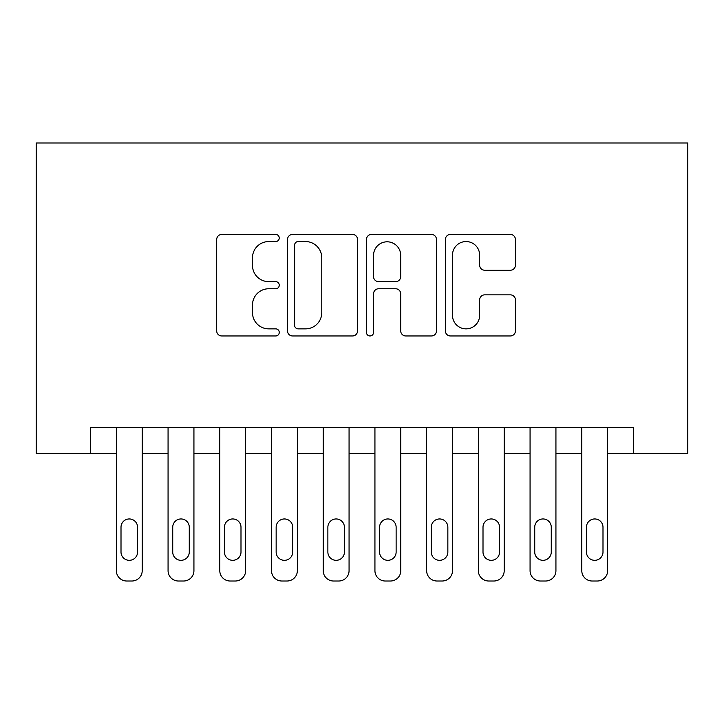 <?xml version="1.0" encoding="UTF-8"?>
<svg xmlns="http://www.w3.org/2000/svg" width="724" height="724" viewBox="0 0 724 724"><rect width="100%" height="100%" fill="white"/><g stroke="black" fill="none" stroke-linecap="round" stroke-linejoin="round"><path stroke-width="1.09" d="M279.256 237.997A3.557 3.557 0 0 0 275.708 234.44L221.77 234.44A5.077 5.077 0 0 0 216.693 239.517L216.693 330.886A5.077 5.077 0 0 0 221.77 335.963L275.708 335.963A3.557 3.557 0 0 0 279.256 332.416A3.557 3.557 0 0 0 275.708 328.859L268.731 328.859A16.245 16.245 0 0 1 252.486 312.614L252.486 305.003A16.245 16.245 0 0 1 268.731 288.758L275.708 288.758A3.557 3.557 0 0 0 279.256 285.202A3.557 3.557 0 0 0 275.708 281.654L268.731 281.654A16.245 16.245 0 0 1 252.486 265.409L252.486 257.789A16.245 16.245 0 0 1 268.731 241.554L275.708 241.554A3.557 3.557 0 0 0 279.256 237.997M510.348 270.233A5.077 5.077 0 0 0 515.425 265.156L515.425 239.517A5.077 5.077 0 0 0 510.348 234.44L450.455 234.44A5.077 5.077 0 0 0 445.378 239.517L445.378 330.886A5.077 5.077 0 0 0 450.455 335.963L510.348 335.963A5.077 5.077 0 0 0 515.425 330.886L515.425 299.926A5.077 5.077 0 0 0 510.348 294.849L484.718 294.849A5.077 5.077 0 0 0 479.641 299.926L479.641 315.284A13.575 13.575 0 0 1 466.057 328.859A13.575 13.575 0 0 1 452.482 315.284L452.482 255.129A13.575 13.575 0 0 1 466.057 241.554A13.575 13.575 0 0 1 479.641 255.129L479.641 265.156A5.077 5.077 0 0 0 484.718 270.233L510.348 270.233M633.5 453.278L687.8 453.278L687.8 142.99L36.2 142.99L36.2 453.278L116.356 453.278L116.356 570.666A10.344 10.344 0 0 0 126.7 581.01L131.868 581.01A10.344 10.344 0 0 0 142.212 570.666L142.212 453.278L168.068 453.278L168.068 570.666A10.344 10.344 0 0 0 178.412 581.01L183.588 581.01A10.344 10.344 0 0 0 193.932 570.666L193.932 453.278L219.788 453.278L219.788 570.666A10.344 10.344 0 0 0 230.132 581.01L235.3 581.01A10.344 10.344 0 0 0 245.644 570.666L245.644 453.278L271.5 453.278L271.5 570.666A10.344 10.344 0 0 0 281.844 581.01L287.012 581.01A10.344 10.344 0 0 0 297.356 570.666L297.356 453.278L323.212 453.278L323.212 570.666A10.344 10.344 0 0 0 333.556 581.01L338.732 581.01A10.344 10.344 0 0 0 349.068 570.666L349.068 453.278L374.932 453.278L374.932 570.666A10.344 10.344 0 0 0 385.268 581.01L390.444 581.01A10.344 10.344 0 0 0 400.788 570.666L400.788 453.278L426.644 453.278L426.644 570.666A10.344 10.344 0 0 0 436.988 581.01L442.156 581.01A10.344 10.344 0 0 0 452.5 570.666L452.5 453.278L478.356 453.278L478.356 570.666A10.344 10.344 0 0 0 488.7 581.01L493.868 581.01A10.344 10.344 0 0 0 504.212 570.666L504.212 453.278L530.068 453.278L530.068 570.666A10.344 10.344 0 0 0 540.412 581.01L545.588 581.01A10.344 10.344 0 0 0 555.932 570.666L555.932 453.278L581.788 453.278L581.788 570.666A10.344 10.344 0 0 0 592.132 581.01L597.3 581.01A10.344 10.344 0 0 0 607.644 570.666L607.644 453.278L633.5 453.278L633.5 427.422L90.5 427.422L90.5 453.278M357.556 239.517A5.077 5.077 0 0 0 352.479 234.44L292.587 234.44A5.077 5.077 0 0 0 287.509 239.517L287.509 330.886A5.077 5.077 0 0 0 292.587 335.963L352.479 335.963A5.077 5.077 0 0 0 357.556 330.886L357.556 239.517M371.521 234.44L431.413 234.44A5.077 5.077 0 0 1 436.491 239.517L436.491 330.886A5.077 5.077 0 0 1 431.413 335.963L405.784 335.963A5.077 5.077 0 0 1 400.707 330.886L400.707 293.835A5.077 5.077 0 0 0 395.63 288.758L378.625 288.758A5.077 5.077 0 0 0 373.548 293.835L373.548 332.416A3.557 3.557 0 0 1 369.991 335.963A3.557 3.557 0 0 1 366.444 332.416L366.444 239.517A5.077 5.077 0 0 1 371.521 234.44M298.17 241.554A3.557 3.557 0 0 0 294.614 245.101L294.614 325.302A3.557 3.557 0 0 0 298.17 328.859L305.528 328.859A16.245 16.245 0 0 0 321.773 312.614L321.773 257.789A16.245 16.245 0 0 0 305.528 241.554L298.17 241.554M400.707 255.382A13.575 13.575 0 0 0 387.123 241.807A13.575 13.575 0 0 0 373.548 255.382L373.548 276.577A5.077 5.077 0 0 0 378.625 281.654L395.63 281.654A5.077 5.077 0 0 0 400.707 276.577L400.707 255.382M142.212 427.422L142.212 570.666M116.356 427.422L116.356 570.666M137.56 552.05A8.272 8.272 0 0 1 129.288 560.322A8.272 8.272 0 0 1 121.008 552.05L121.008 527.226A8.272 8.272 0 0 1 129.288 518.954A8.272 8.272 0 0 1 137.56 527.226L137.56 552.05M126.7 581.01L131.868 581.01M193.932 427.422L193.932 570.666M168.068 427.422L168.068 570.666M189.272 552.05A8.272 8.272 0 0 1 181 560.322A8.272 8.272 0 0 1 172.728 552.05L172.728 527.226A8.272 8.272 0 0 1 181 518.954A8.272 8.272 0 0 1 189.272 527.226L189.272 552.05M178.412 581.01L183.588 581.01M245.644 427.422L245.644 570.666M219.788 427.422L219.788 570.666M240.992 552.05A8.272 8.272 0 0 1 232.712 560.322A8.272 8.272 0 0 1 224.44 552.05L224.44 527.226A8.272 8.272 0 0 1 232.712 518.954A8.272 8.272 0 0 1 240.992 527.226L240.992 552.05M230.132 581.01L235.3 581.01M297.356 427.422L297.356 570.666M271.5 427.422L271.5 570.666M292.704 552.05A8.272 8.272 0 0 1 284.432 560.322A8.272 8.272 0 0 1 276.152 552.05L276.152 527.226A8.272 8.272 0 0 1 284.432 518.954A8.272 8.272 0 0 1 292.704 527.226L292.704 552.05M281.844 581.01L287.012 581.01M349.068 427.422L349.068 570.666M323.212 427.422L323.212 570.666M344.416 552.05A8.272 8.272 0 0 1 336.144 560.322A8.272 8.272 0 0 1 327.872 552.05L327.872 527.226A8.272 8.272 0 0 1 336.144 518.954A8.272 8.272 0 0 1 344.416 527.226L344.416 552.05M333.556 581.01L338.732 581.01M400.788 427.422L400.788 570.666M374.932 427.422L374.932 570.666M396.128 552.05A8.272 8.272 0 0 1 387.856 560.322A8.272 8.272 0 0 1 379.584 552.05L379.584 527.226A8.272 8.272 0 0 1 387.856 518.954A8.272 8.272 0 0 1 396.128 527.226L396.128 552.05M385.268 581.01L390.444 581.01M452.5 427.422L452.5 570.666M426.644 427.422L426.644 570.666M447.848 552.05A8.272 8.272 0 0 1 439.568 560.322A8.272 8.272 0 0 1 431.296 552.05L431.296 527.226A8.272 8.272 0 0 1 439.568 518.954A8.272 8.272 0 0 1 447.848 527.226L447.848 552.05M436.988 581.01L442.156 581.01M504.212 427.422L504.212 570.666M478.356 427.422L478.356 570.666M499.56 552.05A8.272 8.272 0 0 1 491.288 560.322A8.272 8.272 0 0 1 483.008 552.05L483.008 527.226A8.272 8.272 0 0 1 491.288 518.954A8.272 8.272 0 0 1 499.56 527.226L499.56 552.05M488.7 581.01L493.868 581.01M555.932 427.422L555.932 570.666M530.068 427.422L530.068 570.666M551.272 552.05A8.272 8.272 0 0 1 543 560.322A8.272 8.272 0 0 1 534.728 552.05L534.728 527.226A8.272 8.272 0 0 1 543 518.954A8.272 8.272 0 0 1 551.272 527.226L551.272 552.05M540.412 581.01L545.588 581.01M607.644 427.422L607.644 570.666M581.788 427.422L581.788 570.666M602.992 552.05A8.272 8.272 0 0 1 594.712 560.322A8.272 8.272 0 0 1 586.44 552.05L586.44 527.226A8.272 8.272 0 0 1 594.712 518.954A8.272 8.272 0 0 1 602.992 527.226L602.992 552.05M592.132 581.01L597.3 581.01"/></g></svg>
